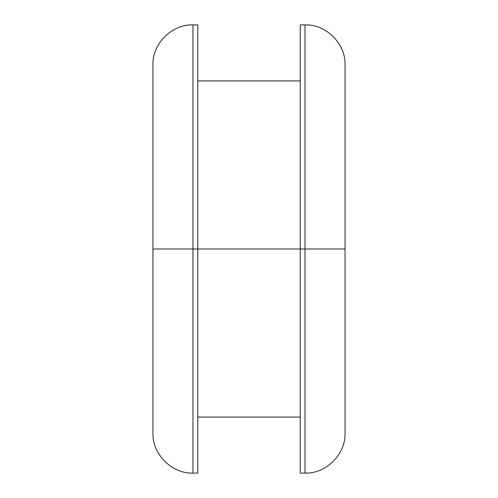 <?xml version="1.0" encoding="UTF-8"?>
<svg xmlns="http://www.w3.org/2000/svg" width="498" height="498" viewBox="0 0 498 498"><rect width="100%" height="100%" fill="white"/><g stroke="black" fill="none" stroke-linecap="round" stroke-linejoin="round"><path stroke-width="0.75" d="M345.046 433.079L345.046 249L305.025 249L305.025 473.1L305.025 249L300.226 249L300.226 473.1L305.025 473.1C326.146 473.859 345.799 454.201 345.046 433.079L345.046 64.921L345.046 249L305.025 249L305.025 24.9L305.025 249L192.975 249L192.975 473.1L192.975 249L152.954 249L152.954 433.079L152.954 249L192.975 249L192.975 24.9L192.975 249L197.774 249L197.774 24.9L197.774 249L300.226 249L300.226 473.1M197.774 473.1L197.774 249L197.774 473.1L192.975 473.1C171.854 473.859 152.201 454.201 152.954 433.079M152.954 64.921L152.954 249L152.954 64.921C152.201 43.799 171.854 24.141 192.975 24.9L197.774 24.9M300.226 24.9L300.226 249L300.226 24.9L305.025 24.9C326.146 24.141 345.799 43.799 345.046 64.921M197.774 417.075L300.226 417.075M197.774 80.925L300.226 80.925"/></g></svg>
